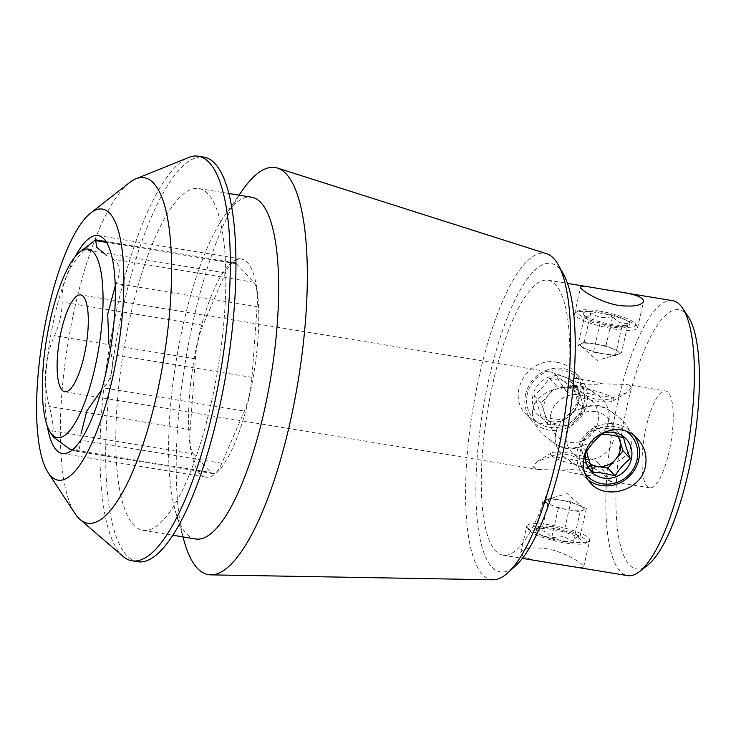 <?xml version="1.0" encoding="UTF-8"?>
<svg xmlns="http://www.w3.org/2000/svg" width="736" height="736" viewBox="0 0 736 736"><rect width="100%" height="100%" fill="white"/><g stroke="black" fill="none" stroke-linecap="round" stroke-linejoin="round"><path stroke-width="0.55" stroke-dasharray="3.68 2.76" d="M646.171 427.165A49.064 13.607 -80.7 0 0 649.704 487.802A49.064 13.607 -80.7 0 0 671.076 441.591A49.064 13.607 -80.7 0 0 665.602 390.982A49.064 13.607 -80.7 0 0 646.171 427.165M608.433 420.964L609.316 415.822C608.534 405.702 603.943 398.47 595.562 394.128C586.868 386.474 575.331 384.578 560.961 388.452C549.562 389.537 540.748 394.57 534.538 403.54L532.211 413.871C533.904 424.957 539.663 433.44 549.498 439.318C560.685 449.687 572.212 451.582 584.099 444.995C594.062 442.373 601.689 436.089 606.988 426.153L608.433 420.964M565.478 390.282A24.877 4.968 12.7 0 0 588.368 399.501A24.877 4.968 12.7 0 0 612.996 400.991A24.877 4.968 12.7 0 0 583.639 388.452A24.877 4.968 12.7 0 0 565.478 390.282L554.309 373.4A39.808 7.949 12.7 0 1 554.024 372.894L567.53 378.12C576.187 383.401 587.714 385.287 602.122 383.806L625.839 384.45L628.802 385.176L631.332 387.872L626.962 392.564L614.578 397.063C603.63 402.252 592.103 400.356 579.977 391.377C569.912 385.922 562.102 380.659 556.554 375.59L554.41 372.72L80.656 294.906M649.704 487.802L609.932 481.27L607.798 478.4C602.26 473.34 594.449 468.078 584.366 462.604C572.222 453.615 560.694 451.72 549.774 456.927L537.39 461.417L533.011 466.118L535.541 468.804L538.513 469.531L562.221 470.184C576.647 468.703 588.184 470.589 596.822 475.861L610.319 481.086A39.808 7.949 12.7 0 0 610.043 480.59A39.808 7.949 12.7 0 0 607.798 478.4M555.027 438.168L557.354 427.837C562.654 417.892 570.29 411.608 580.253 408.986C592.158 402.399 603.686 404.294 614.845 414.672C624.68 420.55 630.439 429.033 632.132 440.119L629.804 450.45C623.604 459.42 614.79 464.453 603.382 465.538C588.993 469.402 577.466 467.507 568.79 459.853C560.409 455.529 555.818 448.298 555.027 438.168A39.808 37.407 136.8 0 1 557.354 427.837M557.41 362.388C528.871 355.782 504.822 394.165 526.645 414.975C539.065 426.337 552.423 427.386 566.711 418.131C582.13 407.026 585.838 382.886 573.657 370.824C569.333 366.335 563.914 363.529 557.41 362.388M525.605 394.312A32.264 30.323 136.8 0 0 532.68 421.415A32.264 30.323 136.8 0 0 576.95 421.434A32.264 30.323 136.8 0 0 579.71 377.246A32.264 30.323 136.8 0 0 563.141 368.497A32.264 30.323 136.8 0 0 525.605 394.312M560.961 388.452A32.264 30.323 -43.2 0 1 595.562 394.128M584.099 444.995A32.264 30.323 -43.2 0 1 549.498 439.318M568.79 459.853A32.264 30.323 136.8 0 0 603.382 465.538M614.845 414.672A32.264 30.323 136.8 0 0 598.764 406.419A32.264 30.323 136.8 0 0 580.253 408.986M587.981 479.78A32.264 30.323 -43.2 0 1 584.632 476.744A32.264 30.323 -43.2 0 1 577.567 449.632A32.264 30.323 -43.2 0 1 600.401 424.92A32.264 30.323 -43.2 0 1 631.672 432.566A32.264 30.323 -43.2 0 1 634.469 436.062M572.976 566.702C579.72 567.916 583.289 567.999 583.676 566.932C585.01 564.714 564.898 551.641 545.431 548.504C530.877 547.004 522.661 548.421 520.784 552.764C521.143 556.812 529.616 559.986 546.204 562.304M527.666 528.108A32.264 6.449 12.7 0 0 558.127 539.7A32.264 6.449 12.7 0 0 588.782 541.356A32.264 6.449 12.7 0 0 589.729 540.224A32.264 6.449 12.7 0 0 550.703 525.09A32.264 6.449 12.7 0 0 526.783 526.038A32.264 6.449 12.7 0 0 527.151 527.464A32.264 6.449 12.7 0 0 527.666 528.108M549.774 456.927A32.264 6.449 -167.3 0 1 584.366 462.604M596.822 475.861A32.264 6.449 -167.3 0 1 562.221 470.184M579.977 391.377A32.264 6.449 12.7 0 0 614.578 397.063M602.122 383.806A32.264 6.449 12.7 0 0 583.501 379.555A32.264 6.449 12.7 0 0 567.53 378.12M598.543 312.818A32.264 6.449 -167.3 0 1 637.192 326.517A32.264 6.449 -167.3 0 1 637.569 327.952A32.264 6.449 -167.3 0 1 613.64 328.891A32.264 6.449 -167.3 0 1 574.623 313.766A32.264 6.449 -167.3 0 1 575.57 312.634A32.264 6.449 -167.3 0 1 598.543 312.818M193.531 453.983L210.91 472.484A35.19 9.761 -80.7 0 0 212.787 473.57A35.19 9.761 -80.7 0 0 221.83 463.257L244.38 411.028A35.19 9.761 -80.7 0 0 251.951 377.393L257.122 306.654A35.19 9.761 -80.7 0 0 253.782 282.247L236.403 263.736A35.19 9.761 -80.7 0 0 234.526 262.651A35.19 9.761 -80.7 0 0 225.483 272.964L202.934 325.202A35.19 9.761 -80.7 0 0 195.362 358.837L190.192 429.576A35.19 9.761 -80.7 0 0 193.531 453.983L52.707 430.854L53.443 437.046M221.83 463.257L81.006 440.137L79.35 448.528L73.922 450.745L70.086 449.356L210.91 472.484M251.951 377.393L111.136 354.264C114.144 367.66 111.614 378.874 103.555 387.9L244.38 411.028M253.782 282.247L112.958 259.118C120.032 263.516 121.146 271.658 116.297 283.526L257.122 306.654M52.707 430.854C53.783 427.791 52.67 419.658 49.367 406.447C42.706 381.533 44.427 357.954 54.538 335.708C59.671 323.647 62.201 312.432 62.109 302.073C61.235 283.314 68.752 265.908 84.658 249.835L94.19 240.7M47.316 426.135A110.464 30.636 99.3 0 1 75.136 256.744M563.647 274.583A156.262 43.332 -80.7 0 0 489.008 378.764A156.262 43.332 -80.7 0 0 478.317 528.899A156.262 43.332 -80.7 0 0 515.872 565.478M558.164 452.401A139.316 38.631 99.3 0 1 502.992 555.174A139.316 38.631 99.3 0 1 487.444 411.433A139.316 38.631 99.3 0 1 548.145 280.223A139.316 38.631 99.3 0 1 558.164 452.401M672.686 300.674A139.316 38.631 -80.7 0 0 617.504 403.438A139.316 38.631 -80.7 0 0 627.523 575.626M688.408 316.986A131.358 36.423 -80.7 0 0 626.916 406.668A131.358 36.423 -80.7 0 0 647.643 565.193M129.297 182.786A175.039 48.539 -80.7 0 0 75.008 306.82A175.039 48.539 -80.7 0 0 74.98 513.526M123.059 556.425A204.994 56.847 99.3 0 1 109.066 349.296A204.994 56.847 99.3 0 1 188.572 157.513M137.604 561.724A204.994 56.847 99.3 0 1 114.724 350.226A204.994 56.847 99.3 0 1 204.047 157.145M211.333 402.574A173.153 48.015 99.3 0 1 142.766 530.297A173.153 48.015 99.3 0 1 123.436 351.652A173.153 48.015 99.3 0 1 198.886 188.572A173.153 48.015 99.3 0 1 211.333 402.574M195.592 538.973A173.153 48.015 99.3 0 1 175.665 512.201A173.153 48.015 99.3 0 1 176.272 360.327A173.153 48.015 99.3 0 1 224.268 216.246A173.153 48.015 99.3 0 1 251.721 197.248M184.616 542.754A206.292 57.206 99.3 0 1 185.343 361.818A206.292 57.206 99.3 0 1 242.53 190.155M493.157 579.784A165.333 45.853 99.3 0 1 479.412 375.277A165.333 45.853 99.3 0 1 546.701 253.754M199.861 473.699A110.464 30.636 99.3 0 1 195.463 351.78A110.464 30.636 99.3 0 1 241.555 259.109A110.464 30.636 99.3 0 1 253.883 373.078A110.464 30.636 99.3 0 1 205.758 477.112A110.464 30.636 99.3 0 1 199.861 473.699M554.309 373.4A39.808 7.949 12.7 0 0 556.554 375.59M631.332 387.872A39.808 7.949 12.7 0 0 628.802 385.176M599.628 311.116A29.854 5.962 12.7 0 0 578.367 310.942A29.854 5.962 12.7 0 0 605.296 324.374A29.854 5.962 12.7 0 0 635.389 323.794A29.854 5.962 12.7 0 0 599.628 311.116M629.252 322.276A23.883 4.775 -167.3 0 1 629.206 324.64A23.883 4.775 -167.3 0 1 605.562 323.205A23.883 4.775 -167.3 0 1 583.584 314.364A23.883 4.775 -167.3 0 1 601.956 312.763A23.883 4.775 -167.3 0 1 629.252 322.276M628.204 322.994C622.196 324.594 617.007 322.34 612.656 316.25C604.523 318.881 597.255 317.685 590.87 312.671C587.935 317.547 585.856 318.605 584.632 315.836C588.91 321.908 594.099 324.153 600.18 322.589C606.574 327.603 613.833 328.799 621.966 326.158L624.597 327.428L628.204 322.994L621.543 352.572L613.769 349.195A19.9 3.974 -167.3 0 1 618.424 354.154A19.9 3.974 -167.3 0 1 617.716 354.421A19.9 3.974 -167.3 0 1 604.412 353.952A19.9 3.974 -167.3 0 1 585.736 348.79A19.9 3.974 -167.3 0 1 581.192 346.196A19.9 3.974 -167.3 0 1 581.081 343.832A19.9 3.974 -167.3 0 1 595.093 344.034A19.9 3.974 -167.3 0 1 613.769 349.195L605.986 345.828L584.2 342.249L577.962 345.414L585.736 348.79L593.51 352.158L615.305 355.736L621.543 352.572M583.584 314.364L584.982 316.471L584.632 315.836L577.962 345.414M593.51 352.158L600.18 322.589M615.305 355.736L621.966 326.158M605.986 345.828L612.656 316.25M584.2 342.249L590.87 312.671M551.301 455.464A24.877 4.968 12.7 0 0 579.085 465.253A24.877 4.968 12.7 0 0 599.04 464.011A24.877 4.968 12.7 0 0 598.865 463.698A24.877 4.968 12.7 0 0 575.975 454.489A24.877 4.968 12.7 0 0 551.347 452.99A24.877 4.968 12.7 0 0 551.301 455.464M533.011 466.118A39.808 7.949 12.7 0 0 535.541 468.804M529.432 530.785A29.854 5.962 12.7 0 0 557.612 541.512A29.854 5.962 12.7 0 0 585.976 543.039A29.854 5.962 12.7 0 0 559.047 529.616A29.854 5.962 12.7 0 0 528.954 530.196A29.854 5.962 12.7 0 0 529.432 530.785M563.325 541.383A23.883 4.775 -167.3 0 1 535.136 529.34A23.883 4.775 -167.3 0 1 558.78 530.776A23.883 4.775 -167.3 0 1 580.759 539.626A23.883 4.775 -167.3 0 1 563.325 541.383M570.832 501.823L586.38 508.567L580.143 511.741L558.357 508.162L542.809 501.418L549.047 498.244L559.94 500.038A19.9 3.974 12.7 0 0 546.627 499.56A19.9 3.974 12.7 0 0 545.928 499.827A19.9 3.974 12.7 0 0 550.583 504.786A19.9 3.974 12.7 0 0 569.25 509.947A19.9 3.974 12.7 0 0 583.262 510.158A19.9 3.974 12.7 0 0 583.16 507.794A19.9 3.974 12.7 0 0 578.606 505.2A19.9 3.974 12.7 0 0 559.94 500.038L570.832 501.823L564.172 531.401C570.179 529.8 575.368 532.054 579.72 538.145L580.759 539.626M586.38 508.567L579.72 538.145C578.514 535.366 576.435 536.424 573.482 541.319L563.252 536.581L551.696 537.74C547.409 531.668 542.22 529.423 536.139 530.996L539.755 526.562L542.377 527.822C550.491 525.191 557.759 526.378 564.172 531.401M580.143 511.741L573.482 541.319M558.357 508.162L551.696 537.74M542.809 501.418L536.139 530.996M549.047 498.244L542.377 527.822M595.452 411.645A24.877 23.377 136.8 0 0 566.987 443.955A24.877 23.377 136.8 0 0 607.835 450.671A24.877 23.377 136.8 0 0 595.452 411.645M629.804 450.45A39.808 37.407 136.8 0 0 632.132 440.119M626.888 431.627A29.854 28.06 136.8 0 0 615.149 426.714A29.854 28.06 136.8 0 0 584.715 440.514A29.854 28.06 136.8 0 0 584.77 473.036M586.574 449.678A23.883 22.448 -43.2 0 1 599.067 434.847M590.189 463.781A19.9 18.704 -43.2 0 1 582.783 454.149A19.9 18.704 -43.2 0 1 587.07 435.123A19.9 18.704 -43.2 0 1 605.553 428.297A19.9 18.704 -43.2 0 1 617.835 436.365M618.488 436.512L616.446 430.091L594.66 426.512L579.48 443.744L586.086 464.554L590.723 465.318M586.086 464.554L593.326 472.264M616.446 430.091L623.686 437.791M594.66 426.512L601.901 434.212M579.48 443.744L586.721 451.453M550.666 414.69A24.877 23.377 136.8 0 0 570.51 442.557A24.877 23.377 136.8 0 0 598.35 419.17A24.877 23.377 136.8 0 0 577.999 394.579A24.877 23.377 136.8 0 0 550.666 414.69M534.538 403.54A39.808 37.407 136.8 0 0 532.211 413.871M606.988 426.153A39.808 37.407 136.8 0 0 609.316 415.822M527.326 394.082A29.854 28.06 136.8 0 0 564.208 425.767A29.854 28.06 136.8 0 0 575.35 376.344A29.854 28.06 136.8 0 0 527.326 394.082M550.482 421.562A23.883 22.448 -43.2 0 1 538.596 384.1A23.883 22.448 -43.2 0 1 577.815 390.54A23.883 22.448 -43.2 0 1 550.482 421.562M577.631 402.537C573.537 409.244 568.477 414.984 562.451 419.768L552.276 418.747L540.656 416.19C539.414 410.302 537.206 403.356 534.051 395.379C540.022 390.669 545.082 384.928 549.231 378.138C557.428 380.328 564.687 381.524 571.026 381.717C574.144 389.611 576.352 396.548 577.631 402.537L584.872 410.246L577.282 418.858A19.9 18.704 136.8 0 0 581.569 399.832A19.9 18.704 136.8 0 0 567.364 387.642A19.9 18.704 136.8 0 0 548.881 394.468A19.9 18.704 136.8 0 0 544.208 403.567A19.9 18.704 136.8 0 0 544.594 413.494A19.9 18.704 136.8 0 0 558.79 425.684A19.9 18.704 136.8 0 0 577.282 418.858L569.692 427.478L547.897 423.899L541.291 403.089L556.471 385.848L578.266 389.427L584.872 410.246M569.692 427.478L562.451 419.768M547.897 423.899L540.656 416.19M541.291 403.089L534.051 395.379M556.471 385.848L549.231 378.138M578.266 389.427L571.026 381.717M236.403 263.736L106.61 242.42M225.483 272.964L84.658 249.835M202.934 325.202L62.109 302.073M195.362 358.837L54.538 335.708M190.192 429.576L49.367 406.447M64.75 391.736L538.513 469.54M625.839 384.45L665.602 390.982M579.71 377.246L573.666 370.815M532.68 421.415L526.636 414.984M637.716 439.006L631.672 432.566M590.677 483.175L584.632 476.744M583.703 566.941L589.729 540.224M520.757 552.754L526.783 526.038M637.569 327.952L643.586 301.226M574.623 313.766L580.64 287.04M212.787 473.57L73.922 450.763M234.526 262.651L106.058 241.555M502.992 555.174L522.358 558.357M548.145 280.223L567.511 283.397M588.018 286.764L591.376 287.316M618.13 291.714L622.831 292.486M142.766 530.297L172.794 535.228M198.886 188.572L228.914 193.504M175.665 512.201L182.905 536.894M224.268 216.246L239.025 195.16M241.555 259.109L98.155 235.557M205.758 477.112L62.348 453.56M612.996 400.991L626.962 392.573M578.367 310.942L575.57 312.634M635.389 323.794L637.192 326.517M624.597 327.428L629.206 324.64M581.192 346.196L597.172 360.419L617.716 354.421M551.347 452.99L537.39 461.417M598.865 463.698L610.043 480.59M585.976 543.039L588.782 541.356M528.954 530.196L527.151 527.464M539.755 526.562L535.136 529.34M583.16 507.794L567.171 493.562L546.627 499.56"/><path stroke-width="1.1" d="M61.226 331.099A49.064 13.607 99.3 0 1 80.656 294.906A49.064 13.607 99.3 0 1 86.13 345.524A49.064 13.607 99.3 0 1 64.75 391.736A49.064 13.607 99.3 0 1 61.226 331.099M634.469 436.062A32.264 30.323 -43.2 0 1 633.871 470.92A32.264 30.323 -43.2 0 1 601.202 485.493A32.264 30.323 -43.2 0 1 587.981 479.78M584.182 456.679C588.423 432.244 621.368 419.879 637.698 439.015C644.8 446.982 647.349 456.219 645.362 466.725C640.955 490.921 605.139 500.342 590.686 483.166C584.237 475.879 582.075 467.056 584.182 456.679M546.204 562.304L572.976 566.702M603.824 289.404L618.13 291.686C634.736 293.995 643.209 297.169 643.549 301.226C641.672 305.56 633.466 306.986 618.93 305.477C599.481 302.367 579.352 289.276 580.667 287.049C581.054 285.982 584.623 286.065 591.385 287.288L603.824 289.404M50.333 432.336A95.533 26.496 -80.7 0 0 98.155 351.67A95.533 26.496 -80.7 0 0 79.985 251.822A95.533 26.496 -80.7 0 0 50.352 319.525A95.533 26.496 -80.7 0 0 50.333 432.336L53.434 437.055L70.086 449.356M101.577 389.96L86.82 410.982L81.07 433.67M115.276 285.89L107.704 314.152L108.91 344.144M79.985 251.822L95.652 239.862L96.646 247.287L106.803 255.585M112.387 378.782A137.365 38.097 99.3 0 1 48.088 472.558A137.365 38.097 99.3 0 1 42.66 338.385A137.365 38.097 99.3 0 1 90.712 212.998A137.365 38.097 99.3 0 1 112.387 378.782M75.136 256.744A110.464 30.636 99.3 0 1 98.155 235.557A110.464 30.636 99.3 0 1 106.094 372.076A110.464 30.636 99.3 0 1 62.348 453.56A110.464 30.636 99.3 0 1 56.451 450.147A110.464 30.636 99.3 0 1 47.316 426.135M507.84 572.829L515.872 565.478A156.262 43.332 -80.7 0 0 568.33 424.718A156.262 43.332 -80.7 0 0 563.647 274.583L558.385 265.043A165.333 45.853 99.3 0 1 556.775 457.654A165.333 45.853 99.3 0 1 507.84 572.829A165.333 45.853 99.3 0 1 493.157 579.784L210.68 574.862A206.292 57.206 99.3 0 1 184.616 542.754L182.905 536.894M572.976 566.665L627.523 575.626A139.316 38.631 -80.7 0 0 639.492 571.578A139.316 38.631 -80.7 0 0 682.695 472.852A139.316 38.631 -80.7 0 0 682.723 308.329A139.316 38.631 -80.7 0 0 672.686 300.674L622.831 292.486M639.492 571.578L647.643 565.193A131.358 36.423 -80.7 0 0 693.597 445.289A131.358 36.423 -80.7 0 0 688.408 316.986L682.723 308.329M48.088 472.558L74.98 513.526A175.039 48.539 -80.7 0 0 80.012 519.423A175.039 48.539 -80.7 0 0 156.924 394.036A175.039 48.539 -80.7 0 0 135.958 178.802A175.039 48.539 -80.7 0 0 129.297 182.786L90.712 212.998M135.958 178.802L188.572 157.513A204.994 56.847 99.3 0 1 198.389 156.216A204.994 56.847 99.3 0 1 213.127 409.575A204.994 56.847 99.3 0 1 131.937 560.795A204.994 56.847 99.3 0 1 123.059 556.425L80.012 519.423M198.389 156.216L204.047 157.145A204.994 56.847 99.3 0 1 218.785 410.504A204.994 56.847 99.3 0 1 137.604 561.724L131.937 560.795M228.914 193.504L251.721 197.248A173.153 48.015 99.3 0 1 264.169 411.249A173.153 48.015 99.3 0 1 195.592 538.973L172.794 535.228M239.025 195.16L242.53 190.155A206.292 57.206 99.3 0 1 277.49 168.075A206.292 57.206 99.3 0 1 290.058 422.482A206.292 57.206 99.3 0 1 210.68 574.862M277.49 168.075L546.701 253.754A165.333 45.853 99.3 0 1 558.385 265.043M584.77 473.036A29.854 28.06 136.8 0 0 602.287 483.791A29.854 28.06 136.8 0 0 634.855 466.192A29.854 28.06 136.8 0 0 626.888 431.627M599.067 434.847A23.883 22.448 -43.2 0 1 601.855 433.624A23.883 22.448 -43.2 0 1 631.92 452.934A23.883 22.448 -43.2 0 1 603.575 478.087A23.883 22.448 -43.2 0 1 586.574 449.678M601.901 434.212C595.93 438.923 590.87 444.673 586.721 451.453C587.963 457.341 590.171 464.287 593.326 472.264C599.638 472.457 606.906 473.653 615.112 475.842C619.206 469.136 624.266 463.395 630.292 458.611C627.164 450.717 624.965 443.78 623.686 437.791C615.48 435.602 608.212 434.415 601.901 434.212M617.835 436.365A19.9 18.704 -43.2 0 1 619.749 440.496A19.9 18.704 -43.2 0 1 615.462 459.522A19.9 18.704 -43.2 0 1 596.979 466.348A19.9 18.704 -43.2 0 1 590.189 463.781M590.723 465.318L607.872 468.133L623.052 450.901L618.488 436.512M607.872 468.133L615.112 475.842M623.052 450.901L630.292 458.611M106.61 242.42L95.579 240.608M106.058 241.555L95.662 239.844M522.358 558.357L546.213 562.267M567.511 283.397L588.018 286.764"/></g></svg>
